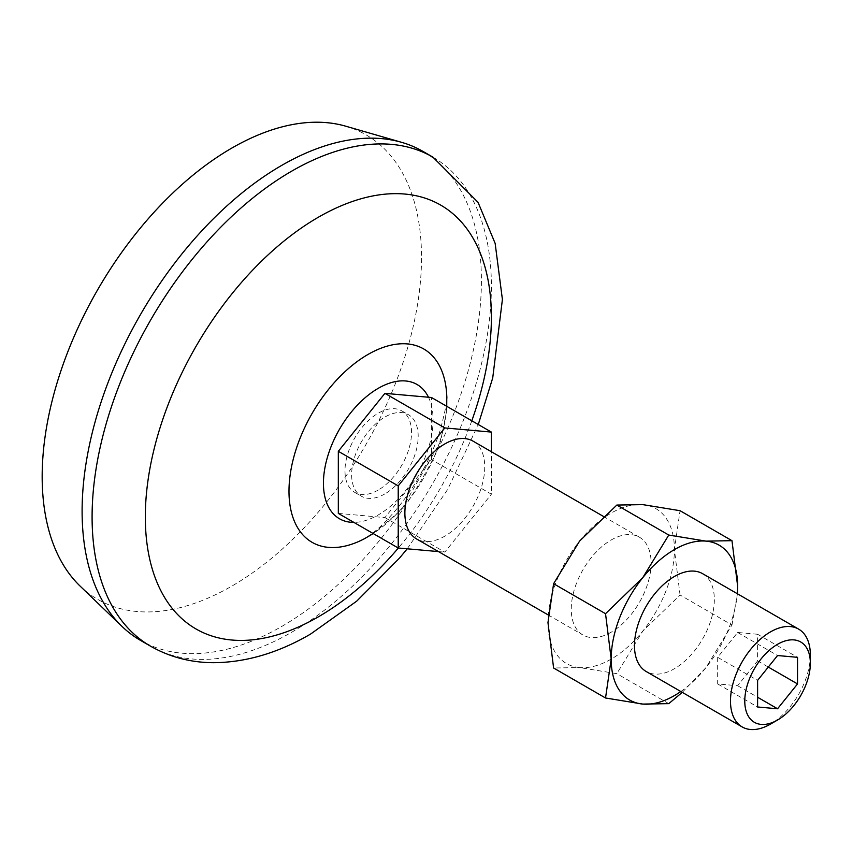 <?xml version="1.0" encoding="UTF-8"?>
<svg xmlns="http://www.w3.org/2000/svg" width="853" height="853" viewBox="0 0 853 853"><rect width="100%" height="100%" fill="white"/><g stroke="black" fill="none" stroke-linecap="round" stroke-linejoin="round"><path stroke-width="0.64" stroke-dasharray="4.26 3.2" d="M682.272 692.348L706.017 667.568L731.981 624.982L680.054 595.01L642.799 631.071L616.836 673.657L579.571 667.568A89.416 51.617 -60 0 1 547.967 622.605A89.416 51.617 -60 0 1 579.571 541.122A89.416 51.617 -60 0 1 642.799 504.624A89.416 51.617 -60 0 1 674.414 549.599A89.416 51.617 -60 0 1 642.799 631.071A89.416 51.617 -60 0 1 579.571 667.568L553.608 668.006M668.763 703.64L616.836 673.657M338.321 513.41L384.916 517.579L431.501 459.618L491.392 494.207L491.392 451.727M431.501 459.618L431.501 397.509M384.916 517.579L444.808 552.158L491.392 494.207M378.252 490.038A47.054 27.168 -60 0 1 354.731 492.373A47.054 27.168 -60 0 1 354.731 438.037A47.054 27.168 -60 0 1 401.784 410.858A47.054 27.168 -60 0 1 409.003 448.571A47.054 27.168 -60 0 1 378.252 490.038M384.916 493.887A47.054 27.168 -60 0 1 361.384 496.211A47.054 27.168 -60 0 1 361.384 441.875A47.054 27.168 -60 0 1 408.438 414.707A47.054 27.168 -60 0 1 415.656 452.41A47.054 27.168 -60 0 1 384.916 493.887M680.054 595.01L674.414 549.599L680.054 510.702M731.981 624.982L737.429 593.773M737.301 593.709A89.416 51.617 -60 0 1 706.017 667.568A89.416 51.617 -60 0 1 680.833 691.516M757.603 634.269L737.632 632.478L717.672 657.322L717.672 683.935L737.632 685.727L757.603 660.883L757.603 634.269L797.534 657.322M757.603 660.883L768.297 667.067M702.648 573.696A56.469 32.606 -60 0 1 711.295 618.947A56.469 32.606 -60 0 1 674.414 668.709A56.469 32.606 -60 0 1 646.169 671.503M810.35 654.976A56.469 32.606 -60 0 1 770.419 724.144M473.042 441.14A56.469 32.606 -60 0 1 481.7 486.391A56.469 32.606 -60 0 1 444.808 536.153A56.469 32.606 -60 0 1 416.573 538.947M611.185 632.201A56.469 32.606 -60 0 1 582.951 635.005A56.469 32.606 -60 0 1 582.951 569.793A56.469 32.606 -60 0 1 639.419 537.198A56.469 32.606 -60 0 1 648.077 582.439A56.469 32.606 -60 0 1 611.185 632.201M438.474 551.592L444.808 552.158M345.646 126.169A268.237 154.862 -60 0 1 411.786 332.457A268.237 154.862 -60 0 1 231.845 586.096A268.237 154.862 -60 0 1 80.107 586.096M422.928 151.376A282.354 163.019 -60 0 1 466.218 377.634A282.354 163.019 -60 0 1 281.757 626.443A282.354 163.019 -60 0 1 140.585 640.432M471.805 420.774A244.704 141.278 -60 0 1 398.362 548.01M737.632 685.727L757.603 697.253M717.672 683.935L757.603 706.988M717.672 657.322L757.603 680.374M737.632 632.478L777.563 655.53M432.919 157.144A282.354 163.019 -60 0 1 476.198 383.392A282.354 163.019 -60 0 1 291.737 632.212A282.354 163.019 -60 0 1 150.565 646.19M367.92 536.793A111.626 64.444 -60 0 1 364.21 538.84L371.545 533.935C379.02 528.551 388.296 519.189 399.375 505.818C418.215 481.625 431.917 456.184 440.457 429.507C445.938 408.001 448.038 396.773 446.769 395.835A111.626 64.444 -60 0 1 367.92 536.793M428.483 397.242A77.538 44.772 -60 0 1 378.252 514.924A77.538 44.772 -60 0 1 353.888 522.399M354.731 492.373L361.384 496.211M401.784 410.858L408.438 414.707M548.17 614.928L582.951 635.005M603.327 516.353L639.419 537.198M407.233 548.799L447.676 489.419L478.277 424.517M373.262 533.583L401.518 509.657L440.489 441.651L446.29 412.713L446.737 406.305"/><path stroke-width="1.28" d="M680.833 691.516A89.416 51.617 -60 0 1 642.799 704.077L668.763 703.64L682.272 692.348M605.534 697.989L642.799 704.077A89.416 51.617 -60 0 1 611.185 659.102L605.534 697.989L553.608 668.006L547.967 622.605L553.608 583.708L579.571 541.122L616.836 505.061L642.799 504.624L680.054 510.702L731.981 540.685L706.017 541.122L668.763 535.044L616.836 505.061M668.763 535.044L642.799 577.63A89.416 51.617 -60 0 0 611.185 659.102L605.534 613.691L553.608 583.708M491.392 451.727L491.392 432.087L444.808 427.929L398.223 485.879L398.223 547.999L438.474 551.592M398.223 547.999L338.321 513.41L338.321 451.301L384.916 393.35L431.501 397.509L491.392 432.087M737.429 593.773L737.632 586.096A89.416 51.617 -60 0 1 737.301 593.709M797.534 683.935L797.534 657.322L777.563 655.53L757.603 680.374L757.603 706.988L777.563 708.779L797.534 683.935L768.297 667.067M742.185 726.937L646.169 671.503A56.469 32.606 -60 0 1 646.169 606.302A56.469 32.606 -60 0 1 702.648 573.696L798.653 629.13A56.469 32.606 -60 0 1 810.35 654.976L810.35 663.229A46.371 26.774 -60 0 1 777.563 720.017L770.419 724.144A56.469 32.606 -60 0 1 742.185 726.937A56.469 32.606 -60 0 1 742.185 661.725A56.469 32.606 -60 0 1 798.653 629.13M605.534 613.691L642.799 577.63A89.416 51.617 -60 0 1 706.017 541.122A89.416 51.617 -60 0 1 737.632 586.096L731.981 540.685M770.419 724.144L777.563 720.017A46.371 26.774 -60 0 1 744.776 701.081A46.371 26.774 -60 0 1 777.563 644.292A46.371 26.774 -60 0 1 810.35 663.229M548.17 614.928L416.573 538.947A56.469 32.606 -60 0 1 416.573 473.735A56.469 32.606 -60 0 1 473.042 441.14L603.327 516.353M384.916 393.35L444.808 427.929M150.565 646.19L140.585 640.432A282.354 163.019 -60 0 1 122.032 626.443L80.107 586.096A268.237 154.862 -60 0 1 97.722 289.657A268.237 154.862 -60 0 1 345.646 126.169L401.55 142.312A282.354 163.019 -60 0 1 422.928 151.376L432.919 157.144A282.354 163.019 -60 0 0 150.565 320.163A282.354 163.019 -60 0 0 150.565 646.19C169.768 657.098 190.752 662.6 213.495 662.696C245.888 662.461 278.238 652.918 310.567 634.078L356.735 601.13L399.471 558.139L407.233 548.799M122.032 626.443A282.354 163.019 -60 0 1 140.585 314.394A282.354 163.019 -60 0 1 401.55 142.312M398.362 548.01A244.704 141.278 -60 0 1 318.361 616.836A244.704 141.278 -60 0 1 147.537 483.8A244.704 141.278 -60 0 1 372.836 195.945A244.704 141.278 -60 0 1 471.805 420.774M757.603 697.253L777.563 708.779M338.321 451.301L398.223 485.879M373.262 533.583L364.21 538.84A111.626 64.444 -60 0 1 288.996 489.782A111.626 64.444 -60 0 1 366.683 355.232A111.626 64.444 -60 0 1 446.769 395.835L446.737 406.305M353.888 522.399A77.538 44.772 -60 0 1 340.432 427.63A77.538 44.772 -60 0 1 428.483 397.242M478.277 424.517L492.725 377.932L502.406 299.467L495.145 243.372L478.053 202.332L432.919 157.144"/></g></svg>
